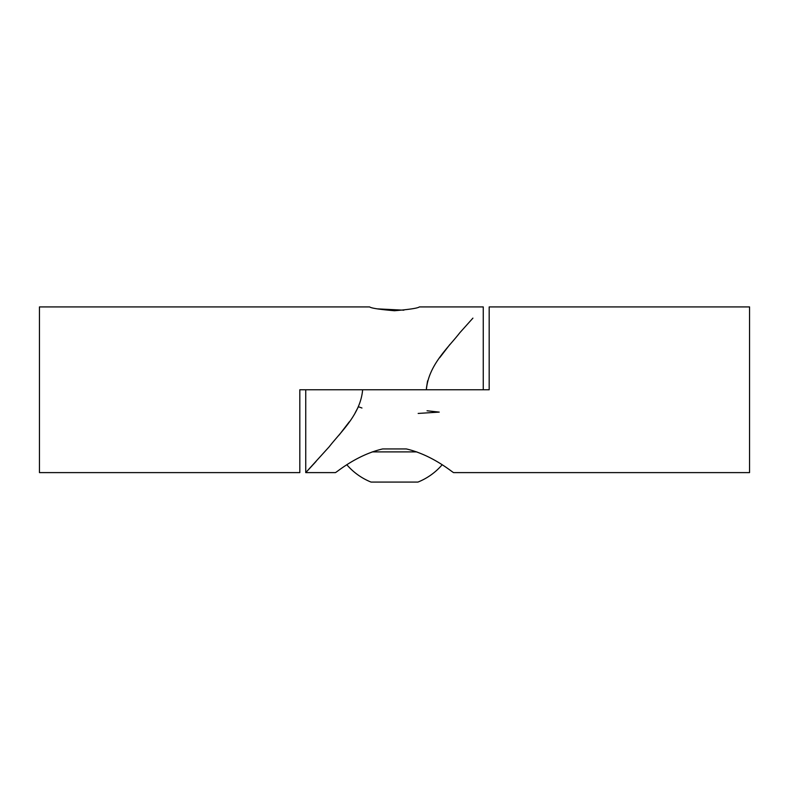 <?xml version="1.0" encoding="UTF-8"?>
<svg xmlns="http://www.w3.org/2000/svg" width="789" height="789" viewBox="0 0 789 789"><rect width="100%" height="100%" fill="white"/><g stroke="black" fill="none" stroke-linecap="round" stroke-linejoin="round"><path stroke-width="1.18" d="M453.675 472.611L749.55 472.611L749.55 306.921L489.18 306.921L489.18 389.766L362.634 389.766C360.524 414.531 340.71 431.859 329.171 446.801L305.738 472.611L335.325 472.611C335.66 473.232 355.691 455.184 382.665 448.941L406.335 448.941C433.21 455.154 453.3 473.183 453.675 472.611C453.428 473.282 433.289 455.174 406.335 448.941L382.665 448.941M305.738 389.766L305.738 472.611L312.306 465.53M312.799 464.987L316.083 461.407M339.102 435.074L349.3 421.819M355.218 412.726L358.245 407.065M377.172 308.854L403.85 310.185M483.262 389.766L483.262 306.921L419.353 306.921C417.884 308.174 409.599 309.446 394.51 310.738C379.391 309.436 371.106 308.164 369.647 306.921L39.45 306.921L39.45 472.611L299.82 472.611L299.82 389.766L426.366 389.766C428.476 365.001 448.29 347.673 459.829 332.731L472.917 318.125M449.898 344.458L439.69 357.723M427.589 380.84L426.395 388.316M442.126 464.8A62.873 62.873 0 0 1 417.953 482.079L371.047 482.079A62.873 62.873 0 0 1 346.874 464.8M404.747 482.079L406.227 482.079M416.839 451.9L372.161 451.9M358.393 406.739L361.954 408.012M427.046 410.773L439.236 412.105L418.17 413.436"/></g></svg>
